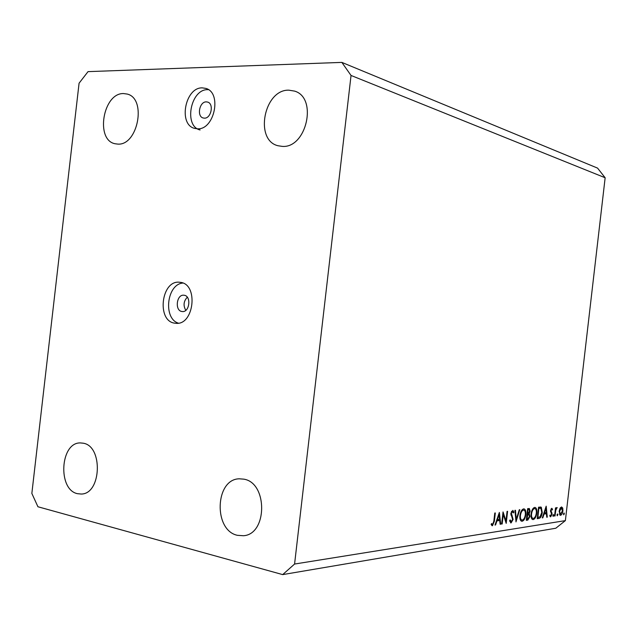 <?xml version="1.0" encoding="UTF-8"?>
<svg xmlns="http://www.w3.org/2000/svg" width="637" height="637" viewBox="0 0 637 637"><rect width="100%" height="100%" fill="white"/><g stroke="black" fill="none" stroke-linecap="round" stroke-linejoin="round"><path stroke-width="0.96" d="M182.094 311.517L182.174 311.525C189.659 312.719 191.57 295.735 184.013 295.242L183.974 295.234C176.481 294.007 174.522 310.967 182.094 311.517M175.111 323.206L175.517 323.254C194.102 326.08 198.879 283.704 180.136 282.326L179.825 282.287C161.121 279.42 156.256 321.653 175.111 323.206M204.397 118.164C211.189 118.578 214.183 103.696 207.622 102.071L206.277 101.872C199.437 101.562 196.57 116.444 203.163 117.98L204.397 118.164M197.526 128.801C214.47 130.028 222.202 92.612 205.823 88.392L202.248 87.866C185.049 87.285 178.065 124.701 194.643 128.395L197.526 128.801M208.426 89.666L207.686 89.658C190.519 89.061 183.56 126.269 200.106 129.964M282.318 146.391C306.532 148.381 317.903 97.811 294.628 91.115L288.808 90.167C264.013 89.387 254.195 140.164 277.971 145.738L282.318 146.391M237.41 535.319L243.445 535.733C267.5 534.387 267.803 482.83 243.891 479.167L239.361 478.809C215.059 478.944 213.212 530.35 237.41 535.319M77.467 493.683L81.241 494.041C101.387 494.113 103.242 446.179 83.28 443.209L80.445 442.93C60.244 442.134 57.402 489.67 77.467 493.683M117.734 144.097C137.91 145.841 146.948 98.52 127.217 94.061L123.554 93.567C103.043 92.811 95.064 139.973 115.01 143.739L117.734 144.097M503.278 514.457L502.171 523.964L501.637 524.044L503.039 511.925L505.969 520.867L507.068 511.392L507.593 511.32L506.2 523.359L503.278 514.457L502.76 514.346M513.119 519.442L511.089 522.921L509.624 520.572L510.189 519.888L511.232 521.695L512.602 519.505L510.834 513.334L512.857 510.364L513.892 512.164L513.342 512.96L512.387 511.583L511.36 513.215L513.119 519.442L512.618 519.338M516.026 521.878L514.903 510.341L515.46 510.269L516.281 519.362L519.266 509.759L519.816 509.688L515.954 521.862M522.189 521.241L521.592 521.217C520.214 520.604 519.657 518.709 519.919 515.54C520.525 511.726 521.743 509.512 523.574 508.883L524.155 508.907C525.557 509.512 526.122 511.423 525.836 514.64C525.238 518.414 524.028 520.62 522.189 521.241L521.162 521.026M533.257 519.569L532.691 519.545C531.346 518.948 530.812 517.085 531.075 513.948C531.656 510.205 532.843 508.023 534.618 507.41L535.168 507.434C536.529 508.023 537.079 509.911 536.792 513.08C536.211 516.798 535.032 518.964 533.257 519.569L532.285 519.37M542.294 517.921L546.188 506.16L547.287 517.164L546.777 517.244L546.419 513.725L544.038 514.067L542.812 517.841L542.294 517.921M563.793 514.815L563.49 513.963L564.087 512.984L564.318 513.836L563.673 514.792M605.15 177.755L565.377 520.62L555.79 528.24L282.677 574.606L37.933 506.757L31.85 493.428L79.076 83.208L88.033 71.631L341.854 62.394L597.562 168.112L605.15 177.755L351.043 75.461L294.581 564.04L565.377 520.62M559.127 511.407L559.963 508.453L561.516 506.917L562.742 508.055L562.909 510.858C562.503 513.43 561.715 514.911 560.536 515.309L559.127 511.407M557.311 515.795L557.001 514.927L557.606 513.94L557.837 514.807L557.184 515.771M555.018 516.002L554.556 516.074L555.512 507.88L555.966 507.824L555.83 509.027L556.985 507.562L555.743 510.436L555.018 516.002L554.58 515.914M553.203 516.416L552.884 515.548L553.497 514.553L553.736 515.421L553.067 516.392M550.535 510.556L551.746 508.262L552.566 509.297L552.175 510.046L551.626 509.274L551.005 510.452L552.056 514.258L550.679 516.798L549.731 515.843L550.129 515.03L550.774 515.787L551.594 514.37L550.535 510.556M542.262 512.451C541.737 516.137 540.614 518.128 538.894 518.43L537.23 518.677L538.568 507.179L541.291 507.219L542.262 512.451L541.8 512.355M527.794 520.103L526.297 520.325L527.651 508.637L529.339 508.509L530.151 511.145L529.228 513.709L529.944 516.535L527.794 520.103L526.361 519.8M494.997 525.047L499.36 512.419L500.714 524.179L500.133 524.267L499.695 520.509L496.964 520.907L495.586 524.952L494.997 525.047M492.616 524.474L493.826 521.185L494.774 513.032L495.323 512.96L494.36 521.233L492.441 525.74L491.119 524.546L491.557 523.55L492.616 524.474M294.581 564.04L282.677 574.606M341.854 62.394L351.043 75.461M182.867 283.059C166.806 284.158 162.929 318.5 178.344 323.142M185.805 310.33C183.09 305.593 183.583 301.221 187.286 297.208M563.538 513.677L564.318 513.836M560.488 507.601L562.742 508.055M562.479 510.77L562.909 510.858M559.907 515.182L560.536 515.309M562.463 510.93L561.396 507.912L559.573 511.352L560.393 514.306L562.463 510.93M560.401 507.713L561.396 507.912M559.143 511.264L559.573 511.352M557.049 514.64L557.837 514.807M555.384 508.939L555.83 509.027M556.65 507.657L557.256 507.777M555.225 510.325L555.743 510.436M552.932 515.253L553.736 515.421M550.989 508.979L552.566 509.297M550.567 510.364L551.005 510.452M550.503 511.073L551.045 511.185M550.559 511.758L551.491 511.949M551.069 512.809L552.032 513.008M551.61 514.163L552.056 514.258M550.257 516.711L550.679 516.798M544.006 512.777L544.054 513.231M546.753 517.061L547.287 517.164M543.831 513.191L546.419 513.725M543.576 513.971L544.038 514.067M542.35 517.746L542.812 517.841M546.307 512.594L545.893 508.382L544.436 512.865L546.307 512.594M545.431 508.286L545.893 508.382M543.974 512.769L544.436 512.865M540.152 506.988L541.291 507.219M538.846 507.14L539.197 507.952M538.91 508.294L537.851 517.427L540.033 516.822L541.784 512.514L540.893 508.342L538.448 508.199M537.389 517.332L537.851 517.427M536.33 512.984L536.792 513.08M536.314 513.151C536.521 510.571 536.059 509.067 534.929 508.621L534.507 508.597C533.042 509.067 532.062 510.826 531.569 513.876C531.362 516.416 531.807 517.913 532.906 518.367L533.368 518.391C534.841 517.945 535.821 516.193 536.314 513.151M533.185 508.326L534.507 508.597M531.091 513.78L531.569 513.876M529.673 511.041L530.151 511.145M527.993 513.454L529.228 513.709M529.466 516.432L529.944 516.535M528.686 509.68L528.009 509.767L527.579 513.51L529.658 511.232L529.108 509.696L527.563 509.449M527.532 509.672L528.009 509.767M527.102 513.414L527.579 513.51M527.77 514.664L526.934 519.051L527.643 518.948L529.451 516.607L528.79 514.656L526.974 514.497M526.958 514.608L527.436 514.712M526.998 514.282L528.614 514.616M526.457 518.956L526.934 519.051M525.358 514.537L525.836 514.64M525.334 514.712C525.549 512.1 525.071 510.571 523.909 510.11L523.463 510.086C521.95 510.571 520.939 512.363 520.429 515.46C520.222 518.024 520.684 519.545 521.814 520.023L522.308 520.039C523.821 519.585 524.832 517.809 525.334 514.712M522.101 509.807L523.463 510.086M519.943 515.357L520.429 515.46M515.715 519.243L516.281 519.362M510.516 522.794L511.089 522.921M512.992 511.973L513.892 512.164M511.415 511.384L512.387 511.583M510.866 513.111L511.36 513.215M510.826 514.553L511.567 514.704M511.121 515.556L512.204 515.787M501.661 523.853L502.171 523.964M505.245 520.716L505.969 520.867M497.234 519.569L497.282 519.983M500.109 524.052L500.714 524.179M496.749 519.872L499.695 520.509M496.438 520.787L496.964 520.907M495.06 524.84L495.586 524.952M499.559 519.298L499.034 514.8L497.401 519.609L499.559 519.298M498.508 514.688L499.034 514.8M496.876 519.497L497.401 519.609M491.875 525.613L492.441 525.74M492.305 524.41L491.278 524.187L492.234 524.355M554.899 513.159L555.337 513.255M537.302 518.096L538.894 518.43M538.464 508.071L539.284 508.238M493.834 521.114L494.36 521.233M561.595 507.912L560.433 507.673M560.393 514.306L559.262 514.075M540.495 508.215L538.496 507.808M534.841 508.605L533.233 508.27M532.906 518.367L531.393 518.048M529.021 509.672L527.571 509.377M528.726 514.64L526.998 514.274M523.813 510.094L522.149 509.751M521.814 520.023L520.254 519.688M511.033 521.687L509.783 521.416M512.546 511.583L511.431 511.352M492.433 524.466L491.27 524.211"/></g></svg>
